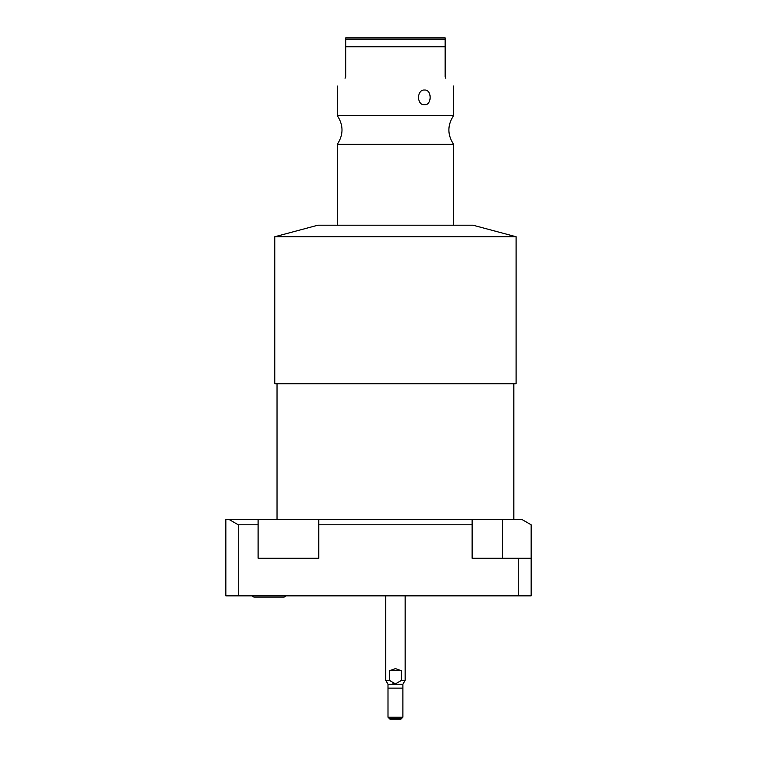 <?xml version="1.0" encoding="UTF-8"?>
<svg xmlns="http://www.w3.org/2000/svg" width="757" height="757" viewBox="0 0 757 757"><rect width="100%" height="100%" fill="white"/><g stroke="black" fill="none" stroke-linecap="round" stroke-linejoin="round"><path stroke-width="1.14" d="M502.449 519.472L521.914 519.472L531.149 524.8L531.149 558.25L472.131 558.25L472.131 519.472L502.449 519.472L502.449 558.25M472.131 524.8L318.754 524.8L318.754 558.25L258.109 558.25L258.109 524.8L238.266 524.8L229.03 519.472L472.131 519.472M229.03 519.472L225.851 519.472L225.851 595.854L531.149 595.854L531.149 558.25M274.782 383.771L516.104 383.771L516.104 236.752L274.782 236.752L274.782 383.771M274.782 236.752L317.902 225.198L472.983 225.198L516.104 236.752M453.604 225.198L453.604 144.341L337.281 144.341L337.281 225.198M337.281 86.033L337.281 115.603L453.604 115.603C447.321 125.179 447.321 134.765 453.604 144.341M445.826 78.264C456.301 88.73 456.301 88.73 445.826 78.264C456.301 88.73 456.301 88.73 445.826 78.264L445.144 76.618L445.144 46.764L345.741 46.764L345.741 37.85L445.144 37.85L345.741 37.85M424.526 104.769C416.568 105.384 416.587 89.411 424.526 90.036C432.029 89.421 432.01 105.403 424.526 104.769M345.741 39.127L445.144 39.127L445.144 37.85L445.144 46.764M374.27 37.85L416.615 37.85M345.741 46.764L345.741 76.618L345.06 78.264C334.594 88.73 334.594 88.73 345.06 78.264M337.281 104.769L337.679 95.533M337.556 92.997L337.452 91.682M283.629 597.093L254.466 597.093A2.829 2.829 0 0 1 252.128 595.854A2.829 2.829 0 0 0 254.466 597.093L283.629 597.093A2.829 2.829 0 0 0 285.966 595.854M258.109 524.8L258.109 519.472M318.754 524.8L318.754 519.472M518.734 558.25L518.734 595.854M238.266 524.8L238.266 595.854M405.137 595.854L405.137 680.363L401.409 680.363L401.409 670.683L395.447 668.63L389.477 670.683L389.477 680.363L385.748 680.363L385.748 595.854M401.409 670.683L389.477 670.683M401.409 680.363L395.447 683.921L389.477 680.363M405.137 680.363L402.885 684.252L388 684.252L385.748 680.363M392.656 683.06L393.299 683.41M388 684.252L388 717.21L402.885 717.21L402.885 684.252M402.885 717.21L400.945 719.15L389.94 719.15L388 717.21M388 688.132L402.885 688.132M401.333 718.762L389.552 718.762M513.852 383.771L513.852 519.472M277.034 383.771L277.034 519.472M337.281 115.603C343.564 125.179 343.564 134.765 337.281 144.341M453.604 86.033L453.604 115.603"/></g></svg>
